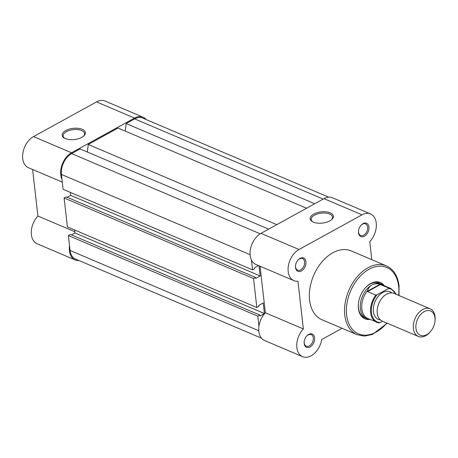 <?xml version="1.0" encoding="UTF-8"?>
<svg xmlns="http://www.w3.org/2000/svg" width="458" height="458" viewBox="0 0 458 458"><rect width="100%" height="100%" fill="white"/><g stroke="black" fill="none" stroke-linecap="round" stroke-linejoin="round"><path stroke-width="0.69" d="M295.507 267.518A7.236 4.826 -67 0 1 295.49 265.932A7.236 4.826 -67 0 1 298.021 259.984A7.236 4.826 -67 0 1 305.938 261.776A7.236 4.826 -67 0 1 301.444 270.941A7.236 4.826 -67 0 1 295.507 267.518M295.507 265.703A6.298 4.196 113 0 0 295.542 266.871A6.298 4.196 113 0 0 297.614 270.163A6.298 4.196 113 0 0 302.549 268.296A6.298 4.196 113 0 0 304.622 261.873A6.298 4.196 113 0 0 302.543 258.581A6.298 4.196 113 0 0 297.866 260.155M358.511 232.819A7.236 4.826 -67 0 1 358.488 231.233A7.236 4.826 -67 0 1 361.019 225.284A7.236 4.826 -67 0 1 368.942 227.076A7.236 4.826 -67 0 1 364.442 236.242A7.236 4.826 -67 0 1 358.511 232.819M358.511 231.004A6.298 4.196 113 0 0 358.54 232.172A6.298 4.196 113 0 0 360.618 235.464A6.298 4.196 113 0 0 365.553 233.597A6.298 4.196 113 0 0 367.619 227.174A6.298 4.196 113 0 0 365.541 223.882A6.298 4.196 113 0 0 360.87 225.456M304.169 343.552A7.236 4.826 -67 0 1 304.152 341.966A7.236 4.826 -67 0 1 306.683 336.017A7.236 4.826 -67 0 1 314.606 337.809A7.236 4.826 -67 0 1 310.106 346.975A7.236 4.826 -67 0 1 304.169 343.552M304.175 341.737A6.298 4.196 113 0 0 304.204 342.905A6.298 4.196 113 0 0 306.282 346.196A6.298 4.196 113 0 0 311.217 344.33A6.298 4.196 113 0 0 313.283 337.907A6.298 4.196 113 0 0 311.205 334.615A6.298 4.196 113 0 0 306.534 336.189M330.201 212.838A11.69 5.645 173.5 0 1 331.815 219.468A11.69 5.645 173.5 0 1 313.341 222.124A11.69 5.645 173.5 0 1 312.43 221.678A11.69 5.645 173.5 0 1 314.28 213.794A11.69 5.645 173.5 0 1 330.201 212.838M331.432 219.8A10.752 5.193 -6.5 0 0 332.548 217.081A10.752 5.193 -6.5 0 0 329.617 214.029A10.752 5.193 -6.5 0 0 317.623 213.88A10.752 5.193 -6.5 0 0 311.182 219.514A10.752 5.193 -6.5 0 0 312.877 221.912M369.961 319.432A19.728 13.156 -67 0 1 358.414 308.497A19.728 13.156 -67 0 1 358.356 304.164A19.728 13.156 -67 0 1 365.255 287.945A19.728 13.156 -67 0 1 384.302 285.712M383.661 285.443A18.789 12.532 113 0 0 381.285 283.92L379.35 283.096A18.789 12.532 113 0 0 365.112 288.111M358.379 303.94A18.789 12.532 113 0 0 358.448 307.85A18.789 12.532 113 0 0 364.637 317.68L366.572 318.499A18.789 12.532 113 0 0 369.32 319.157M371.787 259.663L369.743 241.681A17.381 11.587 113 0 0 370.528 213.955L332.514 197.782A17.381 11.587 113 0 0 323.983 198.652L260.986 233.351A17.381 11.587 113 0 0 250.177 255.381A17.381 11.587 113 0 0 255.907 264.472L293.921 280.639A17.381 11.587 113 0 0 297.935 281.229L303.373 328.947A17.381 11.587 113 0 0 296.853 347.582A17.381 11.587 113 0 0 302.583 356.673A17.381 11.587 113 0 0 321.728 339.533L342.103 328.312M370.528 213.955A17.381 11.587 113 0 0 362.003 214.819L299 249.518A17.381 11.587 113 0 0 288.191 271.548A17.381 11.587 113 0 0 293.921 280.639M303.373 328.947L265.354 312.774A17.381 11.587 113 0 0 258.839 331.415A17.381 11.587 113 0 0 264.569 340.506L302.583 356.673M309.597 300.162A37.396 24.932 113 0 0 321.917 319.724L357.103 334.689A37.396 24.932 -67 0 1 344.777 315.127A37.396 24.932 -67 0 1 357.057 276.976A37.396 24.932 -67 0 1 386.375 265.869L351.194 250.904A37.396 24.932 113 0 0 321.877 262.01A37.396 24.932 113 0 0 309.597 300.162M265.354 312.774L260.052 266.235M430.102 308.766L393.989 293.406A15.034 10.024 113 0 0 386.615 294.156A15.034 10.024 113 0 0 377.415 308.331A15.034 10.024 113 0 0 382.218 321.075L418.337 336.435A15.034 10.024 -67 0 1 413.534 323.692A15.034 10.024 -67 0 1 422.728 309.522A15.034 10.024 -67 0 1 430.102 308.766A15.034 10.024 -67 0 1 435.1 319.93L435.031 320.789A13.202 8.805 113 0 0 424.165 311.646A13.202 8.805 113 0 0 415.956 328.38A13.202 8.805 113 0 0 426.782 334.626A13.202 8.805 113 0 0 430.411 331.644A13.202 8.805 113 0 0 435.031 320.789M430.411 331.644L429.844 332.29A15.034 10.024 -67 0 1 425.711 335.68A15.034 10.024 -67 0 1 418.337 336.435M391.922 292.891A15.034 10.024 113 0 0 382.745 292.513A15.034 10.024 113 0 0 373.362 308.188A15.034 10.024 113 0 0 380.415 319.942M395.918 294.231A17.759 11.839 113 0 0 388.247 288.614L388.739 287.968L379.287 284.172C376.596 283.485 374.186 283.714 372.062 284.859A18.789 12.532 113 0 0 360.566 302.572A18.789 12.532 113 0 0 366.572 318.499M388.247 288.614L377.06 294.78A17.759 11.839 113 0 0 371.432 312.648A17.759 11.839 113 0 0 380.226 322.575L378.961 322.896A18.32 12.217 -67 0 1 376.676 322.289A18.32 12.217 -67 0 1 375.795 295.095L377.06 294.78M382.636 321.247L380.226 322.575M380.489 284.458L367.551 291.586L375.795 295.095M379.974 284.281L367.276 291.277L367.551 291.586M381.285 283.92A18.789 12.532 113 0 0 372.062 284.859C369.961 286.038 368.461 287.968 367.556 290.635L367.276 291.277M367.556 290.635A18.32 12.217 113 0 0 367.877 318.545L378.961 322.896M388.739 287.968A18.32 12.217 -67 0 1 391.023 288.569L382.224 284.83A18.32 12.217 113 0 0 379.287 284.172M261.478 338.17L75.501 259.062A16.442 10.963 -67 0 1 70.08 250.463L68.385 235.584L257.82 316.157L259.852 315.041L70.418 234.462L68.385 235.584M258.959 326.136L257.82 316.157M71.488 234.92L75.003 232.985L264.438 313.558L259.967 316.02L259.852 315.041M264.438 313.558L263.224 302.933L258.753 305.394L258.867 306.373L256.835 307.495L253.537 278.55L255.57 277.434L66.135 196.854L64.103 197.976L253.537 278.55M75.003 232.985L74.66 230.008M64.103 197.976L67.4 226.916L256.835 307.495M67.2 197.312L70.715 195.371L260.15 275.951L255.679 278.412L255.57 277.434M258.993 265.783L260.15 275.951M70.377 192.4L70.715 195.371M268.657 229.126L80.11 148.93L71.643 153.59A16.442 10.963 -67 0 0 61.418 174.429L63.112 189.309L252.547 269.882L254.579 268.766L254.471 267.787L258.489 265.571M252.547 269.882L251.413 259.909M87.346 152.004L88.239 144.453L276.787 224.649M88.239 144.453L118.044 128.034L306.591 208.23M125.28 131.108L126.173 123.557L314.72 203.753M328.684 197.175L142.707 118.072A16.442 10.963 -67 0 0 134.641 118.891L126.173 123.557M65.334 138.585A11.69 5.645 173.5 0 1 64.423 138.139A11.69 5.645 173.5 0 1 66.273 130.255A11.69 5.645 173.5 0 1 82.194 129.299A11.69 5.645 173.5 0 1 83.808 135.929A11.69 5.645 173.5 0 1 65.334 138.585M83.425 136.261A10.752 5.193 -6.5 0 0 84.541 133.547A10.752 5.193 -6.5 0 0 81.61 130.49A10.752 5.193 -6.5 0 0 69.616 130.341A10.752 5.193 -6.5 0 0 63.17 135.98A10.752 5.193 -6.5 0 0 64.87 138.373M61.979 179.336A17.381 11.587 -67 0 1 71.551 152.772L134.549 118.072A17.381 11.587 -67 0 1 143.079 117.208A17.381 11.587 -67 0 1 146.165 119.544M62.294 182.118L28.453 167.725A17.381 11.587 -67 0 1 22.9 152.989A17.381 11.587 -67 0 1 33.531 136.604L96.535 101.905A17.381 11.587 -67 0 1 105.059 101.035L143.079 117.208M78.959 260.533A17.381 11.587 -67 0 1 75.135 259.926A17.381 11.587 -67 0 1 69.524 245.557M75.135 259.926L37.115 243.759A17.381 11.587 -67 0 1 37.905 216.027L32.604 169.489M74.86 231.748L37.905 216.027M398.649 295.387A36.079 24.056 113 0 0 398.649 286.336A36.079 24.056 113 0 0 369.062 269.264A36.079 24.056 113 0 0 346.626 314.99A36.079 24.056 113 0 0 386.878 323.056M260.986 233.351L299 249.518M323.983 198.652L362.003 214.819M70.08 250.463L258.776 330.722M61.418 174.429L250.114 254.688M71.643 153.59L260.218 233.803M134.641 118.891L323.188 199.093M134.549 118.072L96.535 101.905M71.551 152.772L33.531 136.604M357.103 334.689L364.465 336.103L372.371 334.495L387.239 323.211M399.01 295.542L399.055 285.803C397.784 275.865 393.559 269.224 386.375 265.869M396.273 294.38L391.023 288.569"/></g></svg>
